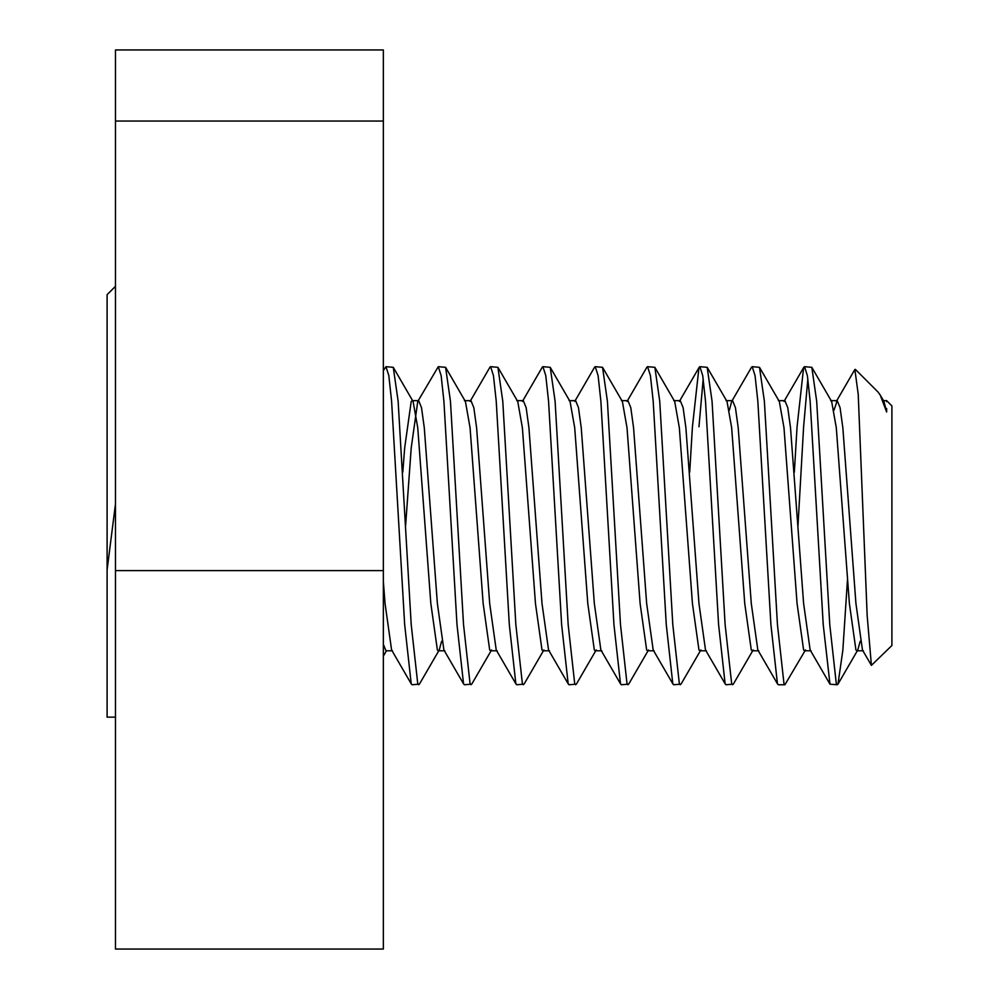 <?xml version="1.0" encoding="UTF-8"?>
<svg xmlns="http://www.w3.org/2000/svg" width="999" height="999" viewBox="0 0 999 999"><rect width="100%" height="100%" fill="white"/><g stroke="black" fill="none" stroke-linecap="round" stroke-linejoin="round"><path stroke-width="1.5" d="M441.608 641.271L439.26 649.949L419.43 684.115L412.125 684.765L411.213 683.741L404.67 624.637L391.596 401.173L388.823 375.624L385.976 366.67L383.354 370.579M418.668 684.765L417.757 683.741L411.213 624.637L398.126 401.173L393.269 367.332L385.976 366.67M491.583 649.949L471.753 684.115L464.448 684.765L463.536 683.741L456.993 624.637L443.906 401.173L441.146 375.624L438.286 366.67L417.757 401.461L411.213 447.927L405.594 525.724M470.991 684.765L470.067 683.741L463.536 624.637L450.449 401.173L445.591 367.332L438.286 366.67M543.893 649.949L524.063 684.115L516.77 684.765L515.846 683.741L509.315 624.637L496.228 401.173L493.456 375.624L490.609 366.67L489.91 367.27L470.104 401.398M523.314 684.765L522.39 683.741L515.846 624.637L502.772 401.173L497.914 367.332L490.609 366.67M596.216 649.949L576.386 684.115L569.093 684.765L568.169 683.741L561.625 624.637L548.551 401.173L545.779 375.624L542.932 366.67L542.232 367.27L522.427 401.398M575.624 684.765L574.712 683.741L568.169 624.637L555.094 401.173L550.224 367.332L542.932 366.67M648.538 649.949L628.708 684.115L621.403 684.765L620.491 683.741L613.948 624.637L600.874 401.173L598.101 375.624L595.254 366.67L594.542 367.27L574.75 401.398M627.946 684.765L627.022 683.741L620.491 624.637L607.404 401.173L602.547 367.332L595.254 366.67M700.861 649.949L681.031 684.115L673.726 684.765L672.802 683.741L666.271 624.637L653.184 401.173L650.424 375.624L647.564 366.67L646.865 367.27L627.072 401.398M680.269 684.765L679.345 683.741L672.802 624.637L659.727 401.173L654.869 367.332L647.564 366.67M753.171 649.949L733.341 684.115L726.048 684.765L725.124 683.741L718.593 624.637L705.506 401.173L702.734 375.624L699.887 366.67L698.963 367.707L692.432 426.798L689.71 472.202M732.592 684.765L731.668 683.741L725.124 624.637L712.05 401.173L707.18 367.332L699.887 366.67M703.209 378.771L698.963 426.798M784.902 684.765L783.99 683.741L777.447 624.637L764.372 401.173L759.502 367.332L779.332 401.498L783.99 427.784L797.065 603.508L803.608 649.974L804.532 650.786L805.494 649.949L784.902 684.765L778.371 684.765L777.447 683.741L770.903 624.637L757.829 401.173L755.057 375.624L752.21 366.67L751.51 367.27L731.668 401.461L729.37 410.177M759.502 367.332L752.21 366.67M847.502 579.245L842.844 650.262L837.986 684.115L837.224 684.765L829.982 684.178L823.226 624.637L810.152 401.173L807.379 375.624L804.532 366.67L803.608 367.707L797.065 426.798L794.342 472.202M837.224 684.765L836.3 683.741L829.769 624.637L816.683 401.173L811.825 367.332L804.532 366.67M807.854 378.771L803.608 426.798L797.989 525.724M886.637 401.523L886.637 400.649L891.895 405.906L891.895 645.529L871.403 665.359L867.169 615.621L858.228 394.405L854.869 369.48M886.637 408.504L886.637 412L880.219 395.042L878.046 392.058L855.381 369.393M115.472 717.145L107.105 717.145L107.105 569.867L115.472 504.02M115.472 286.301L107.105 294.68L107.105 569.867M886.637 412L883.978 401.498L880.219 395.042M860.164 641.271L857.816 649.949L856.842 650.786L855.931 649.974L849.387 603.508L836.3 427.784L831.655 401.498L830.681 400.649L837.224 400.649L834.015 410.177M758.753 650.786L752.21 650.786L751.285 649.974L744.742 603.508L731.668 427.784L727.022 401.498L707.18 367.332M706.43 650.786L699.887 650.786L698.963 649.974L692.432 603.508L679.345 427.784L674.7 401.498L654.869 367.332M654.108 650.786L647.564 650.786L646.653 649.974L640.109 603.508L627.022 427.784L622.377 401.498L602.547 367.332M601.785 650.786L595.254 650.786L594.33 649.974L587.787 603.508L574.712 427.784L570.054 401.498L550.224 367.332M549.475 650.786L542.932 650.786L542.007 649.974L535.464 603.508L522.39 427.784L517.744 401.498L497.914 367.332M497.152 650.786L490.609 650.786L489.685 649.974L483.154 603.508L470.067 427.784L465.422 401.498L464.448 400.649L470.991 400.649L473.838 407.692L476.61 427.784L489.685 603.508L496.228 649.974L516.071 684.178M439.26 649.949L438.286 650.786L437.375 649.974L430.831 603.508L417.757 427.784L413.099 401.498L393.269 367.332M463.748 684.178L443.906 649.974L437.375 603.508L424.288 427.784L421.528 407.692L418.668 400.649L412.137 400.649L411.213 401.461L404.67 447.927L402.797 472.202M392.507 650.786L385.976 650.786L383.354 644.355M871.39 665.359L862.462 649.974L855.931 603.508L842.844 427.784L840.072 407.692L837.224 400.649M829.982 684.178L810.152 649.974L803.608 603.508L790.521 427.784L787.761 407.692L784.902 400.649L778.371 400.649M777.659 684.178L757.829 649.974L751.285 603.508L738.211 427.784L735.439 407.692L732.592 400.649L731.705 401.398M725.349 684.178L705.506 649.974L698.963 603.508L685.888 427.784L683.116 407.692L680.269 400.649L673.726 400.649M673.026 684.178L653.184 649.974L646.653 603.508L633.566 427.784L630.794 407.692L627.946 400.649L621.403 400.649M620.704 684.178L600.874 649.974L594.33 603.508L581.243 427.784L578.483 407.692L575.624 400.649L569.093 400.649M568.381 684.178L548.551 649.974L542.007 603.508L528.933 427.784L526.161 407.692L523.314 400.649L516.77 400.649M418.668 400.649L417.794 401.398M411.426 684.178L391.596 649.974L385.052 603.508L383.354 581.605M383.354 121.054L383.354 49.95L115.472 49.95L115.472 121.054L383.354 121.054L383.354 949.05L115.472 949.05L115.472 570.604L383.354 570.604M115.472 121.054L115.472 570.604M883.004 400.649L886.637 400.649M856.842 650.786L863.386 650.786M804.532 650.786L811.063 650.786M726.048 400.649L732.592 400.649M438.286 650.786L444.83 650.786M383.354 656.118L386.451 650.786M445.591 367.332L465.422 401.498M811.825 367.332L831.655 401.498M837.986 684.115L857.816 649.949M836.35 401.398L854.857 369.48M784.028 401.398L803.82 367.27M679.382 401.398L699.188 367.27"/></g></svg>
